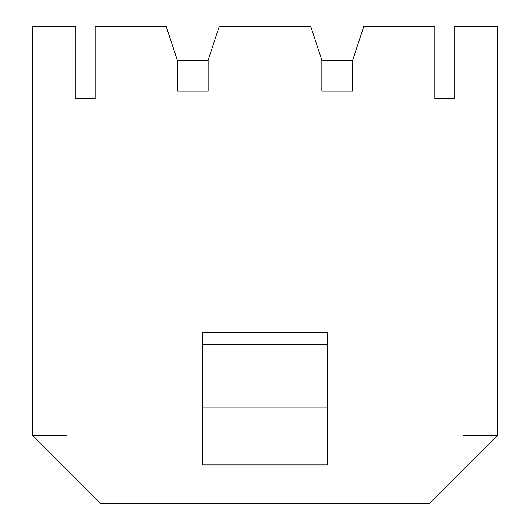 <?xml version="1.0" encoding="UTF-8"?>
<svg xmlns="http://www.w3.org/2000/svg" width="530" height="530" viewBox="0 0 530 530"><rect width="100%" height="100%" fill="white"/><g stroke="black" fill="none" stroke-linecap="round" stroke-linejoin="round"><path stroke-width="0.79" d="M75.889 98.772L75.889 26.5L32.522 26.5L32.522 435.362L100.66 503.5L429.34 503.5L497.478 435.362L497.478 26.5L454.111 26.5L454.111 98.772L434.839 98.772L434.839 26.5L363.772 26.5L352.688 60.228L352.688 91.061L321.856 91.061L321.856 60.228L310.772 26.5L219.228 26.5L208.144 60.228L208.144 91.061L177.311 91.061L177.311 60.228L166.228 26.5L95.161 26.5L95.161 98.772L75.889 98.772L95.161 98.772M202.361 407.139L327.639 407.139L327.639 464.956L202.361 464.956L202.361 332.456L327.639 332.456L327.639 344.5L202.361 344.5M434.839 98.772L454.111 98.772M497.478 435.362L463.068 435.362M327.639 407.139L327.639 344.5M32.522 435.362L66.932 435.362M352.688 60.228L321.856 60.228M208.144 60.228L177.311 60.228"/></g></svg>
